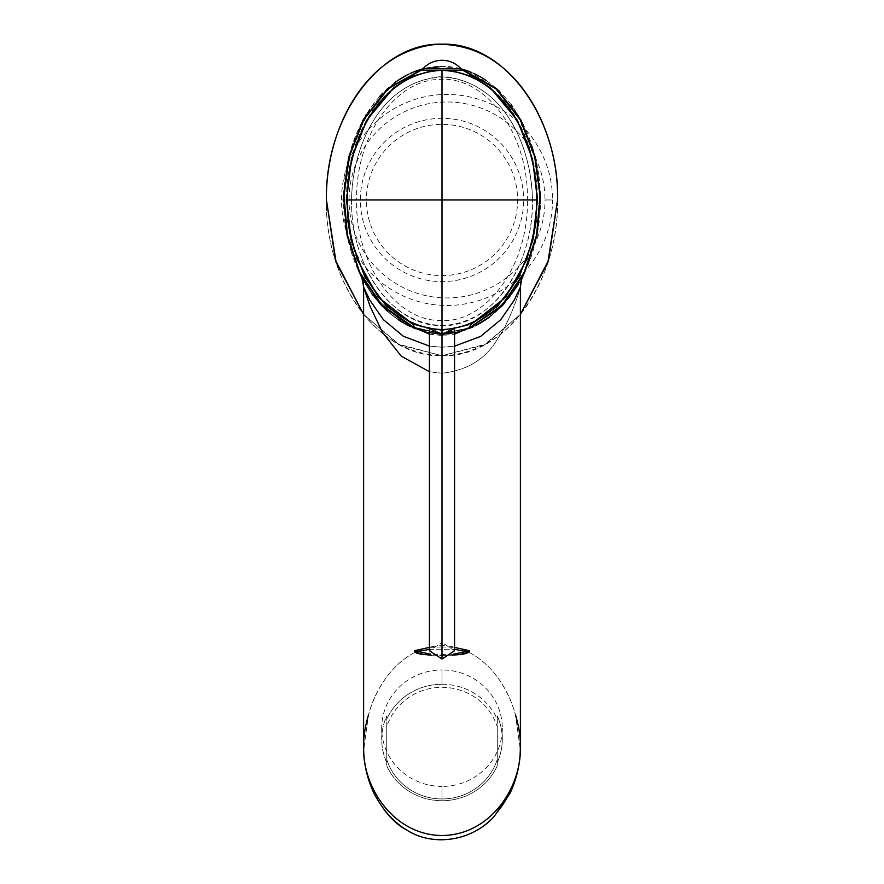 <?xml version="1.0" encoding="UTF-8"?>
<svg xmlns="http://www.w3.org/2000/svg" width="884" height="884" viewBox="0 0 884 884"><rect width="100%" height="100%" fill="white"/><g stroke="black" fill="none" stroke-linecap="round" stroke-linejoin="round"><path stroke-width="0.66" stroke-dasharray="4.42 3.31" d="M360.296 274.57A133.65 98.478 -90 0 0 442 333.622L409.69 326.218L380.96 304.847L358.981 271.863L346.197 230.923L344.02 186.557L352.683 143.672L371.225 107.019L397.612 80.654M407.082 74.985L414.508 71.626M422.906 68.841L442 66.311A133.65 98.478 -90 0 0 422.906 68.841L461.094 68.819A133.65 98.478 -90 0 0 442 66.311L461.094 69.295L442 66.311L422.906 68.841L461.094 68.819M410.507 73.328A133.65 98.478 -90 0 0 408.762 74.145M394.717 82.72A133.65 98.478 -90 0 0 382.772 93.185M379.468 96.71A133.65 98.478 -90 0 0 366.407 114.29M365.6 115.627A133.65 98.478 -90 0 0 346.616 166.711M346.539 167.12A133.65 98.478 -90 0 0 343.567 195.983M343.556 196.325A133.65 98.478 -90 0 0 345.235 224.779M345.246 224.856A133.65 98.478 -90 0 0 351.036 251.178M351.103 251.399A133.65 98.478 -90 0 0 360.042 274.062M409.833 326.284L442 333.622L409.911 326.318M402.419 322.351L373.07 295.422L360.926 275.852L372.772 295.024L402.386 322.328M415.591 328.726L442 333.622L469.327 327.909L442 333.191L442 347.213L442 333.622L415.591 328.726L442 333.622L442 373.236L442 333.622L468.409 328.726L442 333.622C490.079 335.655 521.637 281.41 523.107 275.786L511.935 294.063L485.095 320.141M475.139 325.82L470.918 327.721M468.409 328.726L459.238 331.555L442 333.622A133.65 98.478 -90 0 0 478.719 323.975M482.045 322.074A133.65 98.478 -90 0 0 502.101 305.842M502.941 304.958A133.65 98.478 -90 0 0 517.593 285.631M523.019 275.941L523.107 275.786A24.973 24.84 -76.5 0 0 523.096 275.786A24.973 24.84 -76.5 0 0 523.019 275.941A24.973 24.84 103.5 0 1 523.107 275.786L518.389 284.317A133.65 98.478 -90 0 0 537.384 233.21M537.461 232.801A133.65 98.478 -90 0 0 540.433 203.939M540.444 203.607A133.65 98.478 -90 0 0 538.765 175.142M538.754 175.065A133.65 98.478 -90 0 0 532.964 148.744M532.897 148.523A133.65 98.478 -90 0 0 523.958 125.86M523.704 125.351A133.65 98.478 -90 0 0 512.676 106.898M511.195 104.865A133.65 98.478 -90 0 0 499.88 91.825M496.112 88.29A133.65 98.478 -90 0 0 486.123 80.477M473.592 73.372A133.65 98.478 -90 0 0 471.227 72.333M468.233 71.14L495.151 87.45L517.317 113.848L532.721 147.971L540.002 186.756L538.489 226.724L528.323 264.294L510.422 296.085L486.388 319.268M476.918 324.936L469.492 328.307M442 373.236C467.603 370.341 486.2 358.771 497.78 338.506C509.648 321.632 518.643 294.14 520.389 287.145L520.389 287.145C518.643 294.14 509.648 321.632 497.78 338.506C486.2 358.771 467.603 370.341 442 373.236L429.436 371.733L442 373.236M517.615 285.598L504.322 303.444M501.173 306.803L489.294 317.19L501.239 306.737M371.976 293.941L360.926 275.852C362.285 278.946 371.324 294.339 376.429 299.687C384.772 310.903 397.336 320.395 414.121 328.152C419.723 331.036 429.016 332.859 442 333.622L413.668 327.964L409.06 325.92M406.662 324.715L405.424 324.052M404.983 323.82L400.905 321.422M397.922 319.478L387.855 311.61L397.899 319.467M387.756 311.522L385.899 309.82M373.136 295.51L384.142 308.118L372.705 294.936M385.678 309.599L380.916 304.803L366.993 286.571L360.948 275.874A24.63 24.498 -103.5 0 1 360.948 275.885A24.63 24.498 76.5 0 0 360.926 275.852L371.545 293.344M442 347.213L429.436 346.086L442 347.213L454.564 346.141L442 347.213M410.419 326.561L412.773 327.599M504.521 303.234L517.659 285.532L504.676 303.057M364.042 746.969C360.55 792.086 400.441 845.822 448.74 839.446C492.797 835.49 522.013 787.39 519.958 746.969A7.536 1.956 180 0 0 520.389 746.317A7.536 1.956 0 0 1 519.958 746.969L515.471 714.78C506.83 683.597 484.001 650.878 448.519 646.016C407.27 641.95 377.567 680.039 368.495 714.869L364.042 746.969C360.55 792.086 400.441 845.822 448.74 839.446C492.797 835.49 522.013 787.39 519.958 746.969L515.471 714.78C506.543 681.796 480.553 646.425 442 645.629C403.413 646.425 377.413 681.862 368.495 714.869L364.042 746.969M363.611 746.394L363.611 287.057M442 333.191L414.673 327.909L442 333.191M422.906 69.295L442 66.742L422.906 69.295M517.615 199.961L523.648 199.961A81.648 81.648 0 0 1 442 281.609A81.648 81.648 0 0 1 360.352 199.961L366.385 199.961A75.615 75.615 0 0 0 442 275.587A75.615 75.615 0 0 0 517.615 199.961A75.615 75.615 0 0 0 442 124.346A75.615 75.615 0 0 0 366.385 199.961L360.352 199.961A81.648 81.648 0 0 1 442 118.312A81.648 81.648 0 0 1 523.648 199.961L517.615 199.961M453.437 654.171L442 654.503L442 655.563L457.26 654.845L468.078 651.983L457.26 654.845L442 655.497L426.74 654.845L415.922 651.983L426.74 654.845L442 655.563L442 654.503L430.563 654.171M429.436 649.287L454.564 649.287L429.436 649.287M429.436 647.386L442 646.966L442 648.856L442 646.966L454.564 647.386M454.564 650.734L442 642.469L442 335.622L442 642.469L429.436 650.734M430.121 328.693L429.436 327.478L442 334.13L442 335.5L442 334.13L454.564 327.478L453.879 328.693M411.811 323.102L417.325 325.478C426.574 328.682 434.795 330.207 442 330.019L442 334.296L442 330.019L462.807 326.804L472.189 323.102M429.436 334.196L442 335.5L454.564 334.196M413.48 324.638L442 330.605L470.52 324.638L442 330.605L413.48 324.638M536.29 220.359L537.472 199.961L532.444 199.961C533.461 253.818 503.35 322.472 442.298 325.577C380.938 323.003 350.495 253.973 351.556 199.961L346.528 199.961L347.71 220.359M351.158 240.117L356.617 258.404M527.383 258.404L532.842 240.117M351.556 199.961C350.396 265.642 391.855 325.069 439.16 325.511C488.465 329.522 533.77 268.537 532.444 199.961L527.417 199.961C528.676 265.797 485.88 324.34 439.315 320.494C394.64 320.063 355.478 263.023 356.583 199.961L351.556 199.961L356.583 199.961C355.478 136.91 394.64 79.858 439.315 79.427C485.88 75.593 528.676 134.136 527.417 199.961L532.444 199.961C532.046 148.479 504.101 78.665 439.238 76.775C377.567 83.671 352.296 149.65 351.556 199.961C351.744 147.915 381.159 76.179 447.459 76.952C507.46 86.068 531.571 150.225 532.444 199.961L537.472 199.961C537.582 147.197 511.493 79.251 447.845 70.035C377.578 68.797 345.6 144.633 346.528 199.961L351.556 199.961M450.674 70.333L433.326 70.333M422.906 70.333L461.094 70.333M442 684.249A60.3 58.245 180 0 1 497.272 719.222L497.272 715.974A60.3 58.245 180 0 1 502.3 739.245A60.3 58.245 180 0 1 497.272 762.516L497.272 765.776A60.3 58.245 180 0 1 442 800.738L442 786.428A60.3 58.245 0 0 0 502.3 728.195A60.3 58.245 0 0 0 442 669.95L442 684.26A60.3 58.245 0 0 0 386.728 719.222L386.728 726.869A57.78 55.814 180 0 1 442 687.332A57.78 55.814 180 0 1 497.272 726.869L497.272 715.974A60.3 58.245 180 0 1 497.272 762.516L497.272 719.222A60.3 58.245 0 0 0 442 684.249L442 669.95A60.3 58.245 0 0 0 381.7 728.195A60.3 58.245 0 0 0 442 786.428L442 800.738A60.3 58.245 0 0 0 497.272 765.776L497.272 759.422A57.78 55.814 180 0 1 442 798.959A57.78 55.814 180 0 1 386.728 759.422L386.728 765.776A60.3 58.245 0 0 0 442 800.738A60.3 58.245 180 0 1 386.728 765.776L386.728 726.869A57.78 55.814 180 0 1 442 687.332A57.78 55.814 180 0 1 497.272 726.869L497.272 759.422A57.78 55.814 180 0 1 442 798.959A57.78 55.814 180 0 1 386.728 759.422L386.728 762.516A60.3 58.245 180 0 1 386.728 715.974L386.728 762.516A60.3 58.245 180 0 1 381.7 739.245A60.3 58.245 180 0 1 386.728 715.974L386.728 719.222A60.3 58.245 180 0 1 442 684.249M557.561 199.961C559.649 130.014 515.063 41.128 435.282 44.465C362.23 52.764 325.334 133.727 326.439 199.961C324.351 269.907 368.937 358.793 448.718 355.456C521.77 347.158 558.666 266.195 557.561 199.961C559.163 116.732 503.747 42.056 442 44.2C380.253 42.056 324.837 116.732 326.439 199.961C324.837 283.189 380.253 357.865 442 355.722C503.747 357.865 559.163 283.189 557.561 199.961M520.389 314.417L484.078 345.036L442 355.722L399.922 345.036L363.611 314.417L398.165 344.086L442 355.722L485.835 344.086L520.389 314.417M341.511 199.961L349.047 199.961A97.98 97.98 0 0 1 447.028 101.98A97.98 97.98 0 0 1 545.008 199.961L552.544 199.961A105.516 105.516 0 0 0 447.028 94.444A105.516 105.516 0 0 0 341.511 199.961A105.516 105.516 0 0 0 447.028 305.477A105.516 105.516 0 0 0 552.544 199.961L545.008 199.961A97.98 97.98 0 0 1 447.028 297.941A97.98 97.98 0 0 1 349.047 199.961L341.511 199.961M523.107 275.786L518.079 284.825M517.936 285.057L503.405 304.461M502.72 305.19L488.554 317.743M486.587 319.135L477.128 324.826M476.31 325.246L471.282 327.577M414.331 328.229L409.27 326.019M398.198 319.677L387.093 310.914M470.829 327.765L475.581 325.61M489.327 317.168L501.118 306.858M452.509 655.276L431.491 655.276M454.564 333.036L454.564 327.478M429.436 333.036L429.436 327.478M502.3 739.245L502.3 728.195M381.7 728.195L381.7 739.245"/><path stroke-width="1.33" d="M397.612 80.654L407.082 74.985M414.508 71.626L422.906 68.841A133.65 98.478 -90 0 0 410.507 73.328M408.762 74.145A133.65 98.478 -90 0 0 394.717 82.72M382.772 93.185A133.65 98.478 -90 0 0 379.468 96.71M366.407 114.29A133.65 98.478 -90 0 0 365.6 115.627M409.911 326.318L402.419 322.351M402.386 322.328L409.833 326.284M485.095 320.141L475.139 325.82M470.918 327.721L468.409 328.726L473.481 326.605L468.409 328.726L501.847 306.107L524.389 273.178L536.919 235.597L540.444 196.248L535.273 157.076L520.963 120.091L496.41 88.555L461.094 68.841L468.233 71.14M478.719 323.975A133.65 98.478 -90 0 0 482.045 322.074M502.101 305.842A133.65 98.478 -90 0 0 502.941 304.958M517.593 285.631A133.65 98.478 -90 0 0 518.4 284.294L518.278 284.504M512.676 106.898A133.65 98.478 -90 0 0 511.195 104.865M499.88 91.825A133.65 98.478 -90 0 0 496.112 88.29M486.123 80.477A133.65 98.478 -90 0 0 473.592 73.372M471.227 72.333A133.65 98.478 -90 0 0 461.094 68.841L422.906 68.819L387.579 88.566L363.026 120.114L348.716 157.098L343.556 196.281L347.092 235.63L359.622 273.2L382.164 306.118L414.331 328.229M486.388 319.268L476.918 324.936M469.492 328.307L470.829 327.765M520.389 287.145A24.973 24.84 103.5 0 1 523.019 275.941A24.973 24.84 -76.5 0 0 520.389 287.145L514.245 300.162L500.698 319.732L480.609 336.417L454.564 346.141L480.609 336.417L500.698 319.732L514.245 300.162L520.389 287.145L520.389 746.317L520.389 287.145C521.56 279.278 522.466 275.499 523.107 275.786M518.201 284.637L517.615 285.598M504.322 303.444L501.173 306.803M475.216 325.787L489.283 317.212L475.316 325.743M409.06 325.92L406.739 324.759M400.905 321.422L410.419 326.561M385.899 309.82L387.756 311.522M372.705 294.936L371.976 293.941M360.948 275.885A24.63 24.498 -103.5 0 1 363.611 287.057L370.031 306.229L382.429 332.285L401.259 356.164L429.436 371.733L401.259 356.164L382.429 332.285L370.031 306.229L363.611 287.057A24.63 24.498 76.5 0 0 360.948 275.885C361.357 275.012 362.252 278.747 363.611 287.057L363.611 746.317C362.241 787.898 394.165 835.236 442 835.49C489.835 835.236 521.759 787.898 520.389 746.317C521.682 787.534 490.509 834.385 443.204 835.479C394.85 836.098 362.164 788.252 363.611 746.317A7.536 1.956 180 0 0 364.042 746.969A7.536 1.956 0 0 1 363.611 746.317C363.379 737.444 365.004 726.957 368.495 714.869C365.004 726.957 363.379 737.444 363.611 746.317C363.567 762.859 367.07 778.649 374.142 793.688C383.999 811.7 394.673 823.7 406.187 829.7C431.392 846.529 470.907 842.187 494.112 816.573L510.013 793.379C516.974 778.417 520.433 762.737 520.389 746.317C520.621 737.389 518.985 726.869 515.471 714.78C518.985 726.869 520.621 737.389 520.389 746.317M429.436 346.086L403.413 336.296L383.324 319.599L369.766 300.041L363.611 287.057L369.766 300.041L383.324 319.599L403.413 336.296L429.436 346.086M371.545 293.344L373.136 295.51M412.773 327.599L415.591 328.726M501.239 306.737L504.521 303.234M461.094 69.295L496.09 88.853L520.488 120.125L534.776 156.844L540.002 195.762L536.621 234.868L524.356 272.272L502.211 305.102L469.327 327.909L501.814 305.521L524.101 272.791L536.566 235.144L540.002 195.629L534.643 156.313L520.101 119.428L495.57 88.389L461.094 69.295M414.673 327.909L382.186 305.521L359.898 272.791L347.434 235.155L343.998 195.629L349.357 156.324L363.899 119.428L388.43 88.389L422.906 69.295L387.899 88.853L363.501 120.147L349.224 156.866L343.998 195.795L347.379 234.901L359.655 272.283L381.8 305.113L414.673 327.909M415.922 651.983L429.436 649.287L415.922 651.983M454.564 649.287L468.078 651.983L454.564 649.287M430.563 654.171L414.364 650.734L429.436 647.386M454.564 647.386L469.636 650.746L453.437 654.171M453.879 328.693L442 335.622L442 659.011L454.564 650.734L454.564 333.036M429.436 333.036L429.436 650.734L442 659.011L442 335.5L430.121 328.693M454.564 334.196L469.636 327.478L458.288 332.163L442 334.296L442 335.5L442 329.588L442 334.296L425.712 332.163L414.364 327.478L429.436 334.196M433.326 70.333L412.121 76.367L393.656 87.814L366.639 120.335L351.489 159.032L346.528 199.961L347.545 199.961C346.384 143.893 378.639 73.007 442 70.333C505.361 73.007 537.616 143.893 536.455 199.961C537.616 256.029 505.361 326.925 442 329.588C378.639 326.925 346.384 256.029 347.545 199.961L346.528 199.961L351.291 240.669L365.07 277.322L386.518 306.262L413.48 324.638L378.396 297.378L356.617 258.404M347.71 220.359L351.158 240.117M450.674 70.333L471.879 76.367L490.344 87.814L517.361 120.335L532.511 159.032L537.472 199.961L536.455 199.961L537.472 199.961L532.709 240.669L518.93 277.322L497.482 306.262L470.52 324.638L505.604 297.378L527.383 258.404M532.842 240.117L536.29 220.359M536.455 199.961C537.616 256.029 505.361 326.925 442 329.588L442 199.961L536.455 199.961C537.616 143.893 505.361 73.007 442 70.333L442 199.961L347.545 199.961C346.384 256.029 378.639 326.925 442 329.588L442 199.961L347.545 199.961C346.384 143.893 378.639 73.007 442 70.333L442 199.961L536.455 199.961M442 60.278C449.58 60.41 455.945 63.261 461.094 68.819C455.945 63.261 449.58 60.41 442 60.278C434.42 60.41 428.055 63.261 422.906 68.819C428.055 63.261 434.42 60.41 442 60.278M461.094 70.333L461.094 68.819L461.094 70.333L422.906 70.333L422.906 68.819L422.906 70.333M422.906 68.819L461.094 68.819M326.439 199.961C324.837 116.732 380.253 42.056 442 44.2C503.747 42.056 559.163 116.732 557.561 199.961L547.859 262.438L520.389 314.417L548.522 260.36L557.561 199.961C559.649 130.014 515.063 41.128 435.282 44.465C362.23 52.764 325.334 133.727 326.439 199.961L335.478 260.36L363.611 314.417L336.141 262.438L326.439 199.961M503.405 304.461L502.72 305.201M488.554 317.743L486.587 319.135M477.128 324.826L476.31 325.246M471.282 327.577L468.409 328.726M409.27 326.019L398.198 319.677M387.093 310.914L385.678 309.599M475.581 325.61L489.327 317.168M501.118 306.858L504.676 303.057M431.491 655.276L419.944 654.005L416.021 652.878L414.364 650.734M452.509 655.276L464.045 654.016L468.586 652.525L469.636 650.746M414.364 327.478C413.171 324.019 412.32 322.561 411.811 323.102M472.189 323.113L472.189 323.102C471.415 322.848 470.564 324.306 469.636 327.478"/></g></svg>
